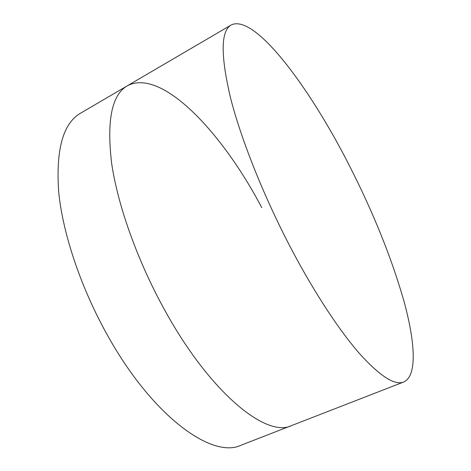 <?xml version="1.0" encoding="UTF-8"?>
<svg xmlns="http://www.w3.org/2000/svg" width="471" height="471" viewBox="0 0 471 471"><rect width="100%" height="100%" fill="white"/><g stroke="black" fill="none" stroke-linecap="round" stroke-linejoin="round"><path stroke-width="0.71" d="M403.753 381.975C394.869 385.643 380.338 376.423 360.168 354.316C340.215 331.672 315.647 294.752 292.721 251.596C264.678 198.727 241.181 139.922 230.46 97.609C220.505 55.072 220.752 30.862 231.196 24.981C254.687 13.388 309.353 86.994 348.893 164.667C373.162 212.174 391.519 257.708 403.977 301.269C415.269 342.547 417.371 375.94 403.753 381.975L291.508 425.601C267.016 438.001 211.22 394.333 165.268 311.119C137.797 261.794 117.732 205.427 111.627 163.213C106.57 120.552 111.792 94.759 127.276 85.834C161.806 67.483 222.795 133.293 261.776 207.682M108.748 337.519C81.571 289.747 62.937 234.499 58.734 192.415C55.702 149.79 62.967 123.39 80.529 113.211L127.276 85.834C111.792 94.759 106.57 120.552 111.627 163.213C117.732 205.427 137.797 261.794 165.268 311.119C211.22 394.333 267.016 438.001 291.508 425.601L241.017 445.23C212.969 458.889 154.135 418.095 108.748 337.519M231.196 24.981L127.276 85.834"/></g></svg>
